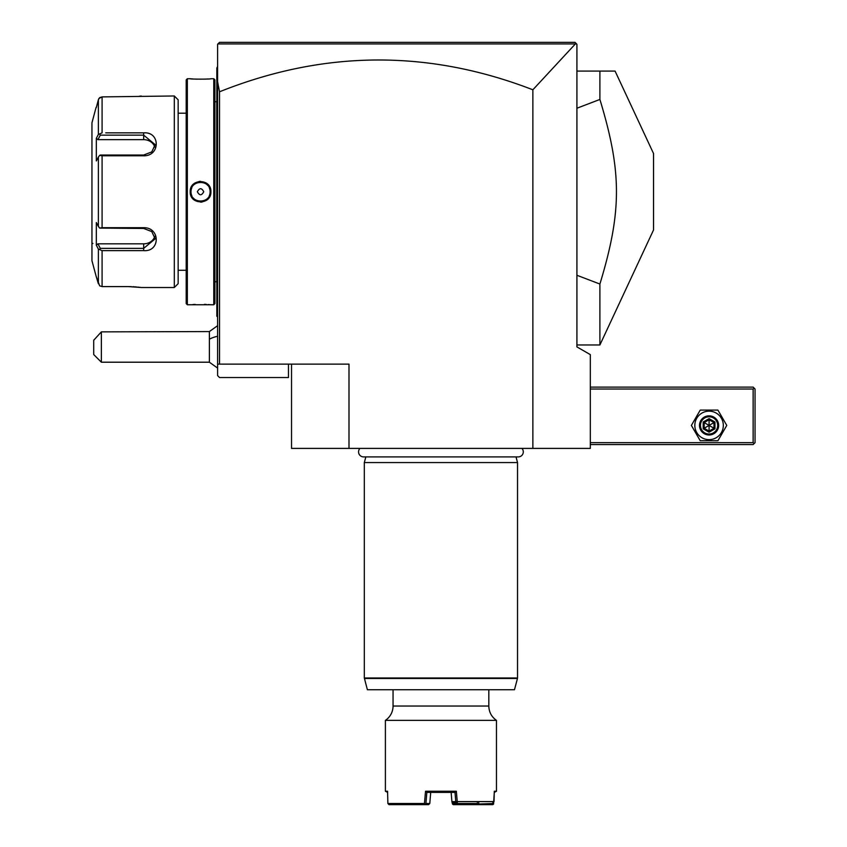 <?xml version="1.0" encoding="UTF-8"?>
<svg xmlns="http://www.w3.org/2000/svg" width="847" height="847" viewBox="0 0 847 847"><rect width="100%" height="100%" fill="white"/><g stroke="black" fill="none" stroke-linecap="round" stroke-linejoin="round"><path stroke-width="1.27" d="M575.007 42.35L219.521 42.35L575.007 42.35L576.426 43.779L575.007 42.35L576.426 43.779L575.367 43.938L217.933 43.938L219.521 42.35L217.933 43.938L219.521 42.35L575.007 42.35L576.913 44.266L576.913 346.889L590.327 354.628L590.327 448.402L291.537 448.402L291.537 364.125M219.521 91.794L219.521 364.125L217.605 364.125L217.605 81.704L219.521 91.794A13235.91 2298.387 90 0 1 532.869 89.793L575.367 43.938M532.869 89.793L532.869 448.402M217.605 81.704L217.605 44.266L219.521 42.35L503.901 42.35M217.605 364.125L217.605 375.613L219.521 377.529L288.467 377.529L288.467 364.125M219.521 364.125L348.996 364.125L348.996 448.402M576.913 71.084L615.081 71.084L653.535 153.529L653.535 229.96L599.898 344.973L599.898 284.041L576.913 275.264M615.081 71.084L599.898 71.084L599.898 99.448L576.913 108.225M599.898 99.448C621.963 172.026 621.963 211.464 599.898 284.041M217.605 325.693L209.378 331.569L209.378 362.209L217.605 368.074M101.365 331.865L93.71 340.25L93.71 354.544L101.365 362.209L101.365 331.865L209.378 331.569M217.605 186.118L216.832 186.192L216.832 68.268M216.832 68.014L217.605 66.479M216.832 186.192L216.832 197.298L217.605 197.372M217.605 317.011L216.832 316.238L216.832 197.298M216.832 315.476L217.605 316.238M214.916 101.725L216.758 101.725L216.758 281.765A3.833 3.833 0 0 1 216.832 282.527M216.758 101.725A3.833 3.833 0 0 0 216.832 100.962M214.916 281.765L216.758 281.765M190.215 78.739L187.335 78.739L186.192 79.893L186.192 303.597L187.335 304.751L213.772 304.751L214.916 303.597L214.916 79.893L213.772 78.739L210.903 78.739C211.506 79.269 189.612 79.269 190.215 78.739L190.935 78.803M210.607 304.719L209.865 304.655M209.4 304.624L208.224 304.539M206.245 304.412L204.476 304.338M195.181 304.401L192.904 304.528M191.274 78.835L192.872 78.962M195.244 79.099L197.097 79.173M206.245 79.078L208.224 78.962M200.559 181.332L199.024 181.449M200.559 202.158L202.084 202.041M187.335 304.751L187.335 78.739M213.772 304.751L213.772 78.739M210.903 191.75C211.496 205.207 189.601 205.175 190.215 191.75C189.622 178.283 211.506 178.315 210.903 191.75L210.13 191.75C210.723 204.095 190.384 204.106 190.977 191.75C190.384 179.395 210.723 179.395 210.13 191.75A9.582 9.582 0 0 0 210.12 191.168M178.145 113.212L178.145 283.681L178.145 99.808L178.145 113.212L186.192 113.212M178.145 270.278L186.192 270.278M105.695 132.863L143.672 132.863C160.475 131.529 160.358 156.176 143.672 155.784L102.085 155.784L102.085 227.705L143.672 227.705C160.358 227.324 160.475 251.961 143.672 250.627L102.085 250.627L102.085 286.593L99.65 285.831L102.085 286.593L128.352 286.593L141.375 287.514L174.313 287.514L178.145 283.681M174.313 287.514L174.313 95.976L178.145 99.808M128.405 132.863L109.199 132.863M128.352 250.627L109.199 250.627M97.712 247.822L98.379 249.071L102.085 250.627L105.695 250.627M140.983 287.461L140.348 287.377M140.009 287.334L139.236 287.239M138.432 287.144L137.648 287.059M136.462 286.953L135.245 286.847M134.281 286.784L133 286.71M131.391 286.646L128.797 286.593M174.313 95.976L102.085 96.897L98.972 98.453M139.289 96.251L140.253 96.135M140.549 96.092L141.216 95.997M98.676 98.951L98.411 99.628M99.65 285.831L96.06 276.016L98.379 283.745L98.379 249.071L96.336 245.217L97.913 243.83L143.672 243.83A11.487 9.952 0 0 0 154.8 236.355M96.854 105.504L98.379 99.745L99.65 97.659L102.085 96.897L102.085 132.863L98.379 134.419L98.379 99.745L96.336 107.474M96.06 276.016L91.952 260.696L91.952 122.794L96.06 107.474M102.085 227.705L99.65 228.087L98.379 226.414L98.379 157.076L96.336 160.941L96.336 138.273L97.913 139.66L100.317 135.128L99.65 133.995M100.317 135.128L143.672 135.128L155.16 144.625L151.772 151.909L143.672 155.033L100.317 155.033L99.65 155.403L102.085 155.784M98.379 157.076L99.65 155.403M143.672 227.705L143.672 228.457L99.65 228.087M143.672 228.457L151.772 231.58L155.16 238.865L143.672 248.362L100.317 248.362L99.65 249.494M100.317 248.362L97.913 243.83M96.336 138.273L98.379 134.419M96.336 245.217L96.336 222.549L98.379 226.414M92.916 243.46A0.953 0.953 180 0 0 91.952 244.412M97.913 139.66L143.672 139.66A11.487 9.952 180 0 1 154.8 147.134M209.982 190.024L210.067 190.596A9.582 9.582 0 0 0 209.971 190.024M209.855 189.463A9.582 9.582 0 0 0 209.696 188.902M209.516 188.352A9.582 9.582 0 0 0 209.294 187.822L209.368 188.002M207.727 185.398A9.582 9.582 0 0 0 206.901 184.572M204.487 183.016A9.582 9.582 0 0 0 203.947 182.793L204.159 182.867M203.396 182.603A9.582 9.582 0 0 0 202.846 182.444L203.396 182.603M202.274 182.327A9.582 9.582 0 0 0 201.713 182.243L202.285 182.327M200.623 182.169L201.131 182.19A9.582 9.582 0 0 0 199.977 182.19L200.559 182.169M199.405 182.243A9.582 9.582 0 0 0 198.833 182.327M198.272 182.444A9.582 9.582 0 0 0 197.711 182.603M197.16 182.793A9.582 9.582 0 0 0 196.631 183.016M195.604 183.545L196.112 183.259A9.582 9.582 0 0 0 194.651 184.201L194.874 184.043M191.824 187.822A9.582 9.582 0 0 0 191.602 188.362L191.602 188.352M191.284 189.357L191.411 188.902A9.582 9.582 0 0 0 191.253 189.463M191.136 190.024A9.582 9.582 0 0 0 191.051 190.596L191.136 190.024M190.999 191.168A9.582 9.582 0 0 0 190.977 191.75L190.999 192.322A9.582 9.582 0 0 1 190.977 191.75L190.977 191.708M210.13 191.75A9.582 9.582 0 0 1 210.12 192.322L210.12 191.274M210.067 192.894A9.582 9.582 0 0 1 209.982 193.465M209.855 194.027A9.582 9.582 0 0 1 209.696 194.588L209.823 194.164M209.516 195.138A9.582 9.582 0 0 1 209.294 195.668L209.368 195.498M206.255 199.437L206.456 199.289A9.582 9.582 0 0 1 205.006 200.231L205.503 199.945M204.487 200.485A9.582 9.582 0 0 1 203.947 200.697M203.396 200.887A9.582 9.582 0 0 1 202.846 201.046M202.285 201.163A9.582 9.582 0 0 1 201.713 201.258M201.131 201.3A9.582 9.582 0 0 1 199.977 201.3L200.474 201.321M199.405 201.258A9.582 9.582 0 0 1 198.833 201.163L199.405 201.258M198.272 201.046A9.582 9.582 0 0 1 197.711 200.887L198.272 201.046M197.16 200.697A9.582 9.582 0 0 1 196.631 200.485L197.16 200.697M194.207 198.918A9.582 9.582 0 0 1 193.391 198.092M191.824 195.668A9.582 9.582 0 0 1 191.602 195.138L191.824 195.668M191.411 194.588A9.582 9.582 0 0 1 191.253 194.037M191.136 193.465A9.582 9.582 0 0 1 191.051 192.894L191.136 193.465M197.351 191.75C199.49 195.742 201.628 195.742 203.756 191.75C201.628 187.748 199.49 187.748 197.351 191.75M590.327 389.027L753.131 389.027L753.131 442.653L754.084 443.606L753.131 444.569L590.327 444.569M753.131 442.653L590.327 442.653M753.131 389.027L754.084 388.064L753.131 387.111L590.327 387.111M754.084 443.606L755.048 442.653L755.048 389.027L754.084 388.064M691.385 425.416L700.225 440.736L717.917 440.736L726.768 425.416L717.917 410.096L700.225 410.096L691.385 425.416M694.826 425.416A14.24 14.24 0 0 0 709.077 439.657A14.24 14.24 0 0 0 723.317 425.416A14.24 14.24 0 0 0 709.077 411.166A14.24 14.24 0 0 0 694.826 425.416M718.648 425.416A9.582 9.582 0 0 0 709.077 415.835A9.582 9.582 0 0 0 699.495 425.416A9.582 9.582 0 0 0 709.077 434.987A9.582 9.582 0 0 0 718.648 425.416M717.695 425.416A8.618 8.618 0 0 1 709.077 434.035A8.618 8.618 0 0 1 700.458 425.416A8.618 8.618 0 0 1 709.077 416.798A8.618 8.618 0 0 1 717.695 425.416M703.19 422.018L703.19 428.815L709.077 432.214L714.963 428.815L713.979 428.243L713.979 422.589L709.077 419.752L704.175 422.589L704.175 428.243L709.077 431.081L713.979 428.243L709.077 425.416L709.077 418.619L703.19 422.018L709.077 425.416L713.979 422.589L714.963 422.018L709.077 418.619M709.077 432.214L709.077 425.416L703.19 428.815M359.964 448.402A5.018 5.018 0 0 0 363.564 456.904L518.29 456.904A5.018 5.018 0 0 0 521.9 448.402M365.84 456.904L364.316 462.568L364.316 677.981L517.538 677.981L517.538 462.568L364.316 462.568M516.024 456.904L517.538 462.568M364.379 678.479L517.475 678.479L514.468 689.733L367.397 689.733L364.316 677.981M493.208 802.353L493.557 804.099L492.848 804.65L478.407 804.65L477.348 803.496L452.827 803.496L452.489 804.047L451.917 801.654L457.232 801.59L456.342 791.246L425.522 791.246L424.463 803.496L387.884 803.496L387.566 791.246L385.385 791.246L385.385 720.374A17.236 17.236 0 0 0 393.05 706.038L488.814 706.038L488.814 689.733M385.385 720.374L496.469 720.374C491.535 716.869 488.984 712.094 488.814 706.038M457.232 801.59L494.034 801.59L494.288 791.246L496.469 791.246L496.469 720.374M493.557 804.099L494.267 792.39L496.469 791.246M387.598 792.39L385.385 791.246M387.884 803.496L389.006 804.65L424.718 804.65L425.925 803.507L429.789 803.507L428.593 804.65L424.718 804.65M425.152 804.099L424.463 803.496M425.522 791.246L426.846 792.39L425.925 803.507M429.789 803.507L430.721 792.379L426.846 792.39L455.008 792.39L456.342 791.246M455.781 801.654L455.008 792.39M455.771 801.686L457.359 802.734L457.147 801.654M457.359 802.734L453.463 802.734M494.034 801.59L492.785 802.734M493.176 803.507L478.026 804.047M452.489 804.047L453.272 804.65L478.407 804.65M451.133 792.379L451.917 801.654M451.927 801.686L453.134 802.734M478.756 802.734L478.735 803.507M477.359 802.734L477.348 803.496M452.827 803.496L452.732 802.384M209.378 339.224A22.985 11.487 0 0 1 217.605 336.291M216.832 88.321L217.605 88.321M216.832 178.378L217.605 178.378M216.832 205.112L217.605 205.112M216.832 295.169L217.605 295.169M143.672 132.863L143.672 139.66M143.672 155.784L143.672 155.033M143.672 250.627L143.672 243.83M190.215 191.75L190.977 191.75M714.963 428.815L714.963 422.018M576.913 344.973L599.898 344.973M101.365 362.209L209.378 362.209M393.05 689.733L393.05 706.038"/></g></svg>
